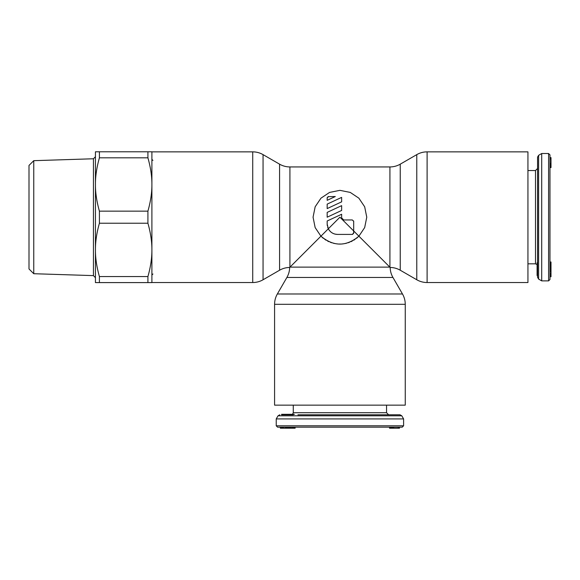 <?xml version="1.0" encoding="UTF-8"?>
<svg xmlns="http://www.w3.org/2000/svg" width="580" height="580" viewBox="0 0 580 580"><rect width="100%" height="100%" fill="white"/><g stroke="black" fill="none" stroke-linecap="round" stroke-linejoin="round"><path stroke-width="0.87" d="M538.602 279.067L537.573 277.284L537.573 157.107L538.602 155.324L538.602 279.067L541.705 280.88L541.705 153.512L548.593 153.512L548.593 280.88L549.971 279.502L549.971 154.889L548.593 153.512M537.573 264.118L537.095 262.733L537.095 275.529L537.573 275.529M549.971 261.986L551 261.986L549.971 262.022L549.971 217.195M551 276.529L549.971 276.529L551 276.747L551 262.022M551 265.937L549.971 265.937L549.971 266.64L551 266.64M551 263.936L549.971 263.936L549.971 264.85L551 264.85M551 270.454L549.971 270.454L549.971 271.056L551 271.056M551 268.562L549.971 268.562L549.971 269.555L551 269.555M551 167.453L549.971 167.453L551 167.569L551 157.622L549.971 157.622L551 157.891M551 165.271L549.971 165.271L549.971 167.417L551 167.417M551 158.92L549.971 158.92L549.971 164.858L551 164.858M549.971 276.74L551 276.74M549.971 276.37L551 276.37M549.971 275.449L551 275.449M549.971 275.058L551 275.058M549.971 274.296L551 274.296M549.971 273.659L551 273.659M549.971 274.028L551 274.028M549.971 267.916L551 267.916M549.971 267.757L551 267.757M549.971 267.25L551 267.25M549.971 263.008L551 263.008M549.971 262.435L551 262.435M549.971 271.629L551 271.629M549.971 271.476L551 271.476M549.971 167.25L551 167.25M549.971 166.873L551 166.873M549.971 166.083L551 166.083M549.971 164.031L551 164.031M549.971 163.408L551 163.408M297.917 414.787L400.004 414.787L401.788 415.809L278.045 415.809L276.232 418.92L403.6 418.92L403.6 425.8L276.232 425.8L277.61 427.177L402.223 427.177L403.6 425.8M292.994 414.787L294.372 414.301L281.575 414.301L281.575 414.787L292.994 414.787M280.735 428.214L280.357 427.177L280.357 428.214L295.118 428.214L295.118 427.177M282.054 428.214L282.054 427.177L281.655 427.177L281.655 428.214M283.453 428.214L283.453 427.177L282.808 427.177L282.808 428.214M393.073 428.214L393.073 427.177L399.482 427.177L399.482 428.214L389.695 428.214L389.695 427.177L389.542 428.214L389.542 427.177M392.247 428.214L392.247 427.177L391.841 427.177L391.841 428.214M280.372 427.177L280.372 428.214M280.582 427.177L280.582 428.214M283.083 427.177L283.083 428.214M289.195 427.177L289.195 428.214M289.355 427.177L289.355 428.214M289.855 427.177L289.855 428.214M290.464 427.177L290.464 428.214M291.174 427.177L291.174 428.214M292.255 427.177L292.255 428.214M293.168 427.177L293.168 428.214M294.096 427.177L294.096 428.214M294.676 427.177L294.676 428.214M295.082 427.177L295.082 428.214M285.476 427.177L285.476 428.214M285.628 427.177L285.628 428.214M286.049 427.177L286.049 428.214M286.658 427.177L286.658 428.214M287.549 427.177L287.549 428.214M288.55 427.177L288.55 428.214M389.854 427.177L389.854 428.214M390.238 427.177L390.238 428.214M391.022 427.177L391.022 428.214M393.704 427.177L393.704 428.214M398.192 427.177L398.192 428.214M399.214 427.177L399.214 428.214M147.915 157.825L99.412 157.825L99.412 151.786L95.439 151.786L95.439 282.598L151.895 282.598L151.895 249.893C151.946 241.686 150.619 232.798 147.915 223.235L147.915 211.156C150.619 201.594 151.946 192.705 151.895 184.491C151.946 176.284 150.619 167.395 147.915 157.825L147.915 151.786L151.895 151.786L151.895 282.532L252.728 282.532A20.655 20.655 0 0 0 263.052 279.763L279.582 270.222A20.655 20.655 0 0 1 289.652 267.452A20.655 20.655 0 0 1 286.89 277.457L277.349 293.988A20.655 20.655 0 0 0 274.579 304.312L274.579 405.145L405.253 405.145L405.253 304.312A20.655 20.655 0 0 0 402.484 293.988L392.943 277.457A20.655 20.655 0 0 1 390.173 267.452A20.655 20.655 0 0 1 400.243 270.222L416.774 279.763A20.655 20.655 0 0 0 427.105 282.532L527.938 282.532L527.938 151.858L427.105 151.858A20.655 20.655 0 0 0 416.774 154.628L400.243 164.169A20.655 20.655 0 0 1 389.92 166.938L289.913 166.938L289.913 267.199L302.1 255.012M289.913 166.938A20.655 20.655 0 0 1 279.582 164.169L263.052 154.628A20.655 20.655 0 0 0 252.728 151.858L151.895 151.858M358.868 198.179L364.668 206.792L366.763 217.195L364.675 206.799L358.875 198.179L350.269 192.422L339.916 190.341L329.556 192.422L320.957 198.179L315.157 206.799L313.062 217.195L315.172 206.77L320.979 198.157M389.92 166.938L389.92 267.199L358.904 236.183L364.682 227.57L366.763 217.195L364.682 227.563L358.926 236.154C346.245 246.718 333.587 246.718 320.928 236.183L289.978 267.126L389.847 267.126M313.062 217.195L315.15 227.57L320.928 236.183L315.15 227.577L313.062 217.195M320.928 236.183L328.316 228.795L327.178 224.076L327.178 220.994L341.635 214.252L341.635 217.884L343.701 219.95L352.306 219.95L353.684 221.328L353.684 230.963L339.916 217.195L328.316 228.795C330.353 232.392 333.42 234.262 337.502 234.407L352.306 234.407L353.684 233.03L353.684 230.963L353.568 233.573M341.635 210.453L327.178 217.195L327.178 212.389L341.635 205.646L341.635 210.453M341.635 201.847L327.178 208.59L327.178 204.124L341.635 197.381L341.635 201.847M328.555 196.54L327.178 197.918L327.178 200.325L335.298 196.54L328.005 196.656M357.671 237.329L356.461 238.344M355.025 239.388L353.756 240.2M352.263 241.041L350.943 241.671M349.472 242.288L348.072 242.774M346.543 243.216L345.107 243.535M343.592 243.788L342.142 243.955M340.656 244.035L339.177 244.035M337.676 243.948L336.24 243.796M334.711 243.535L333.29 243.216M331.745 242.774L330.353 242.28M328.853 241.657L327.57 241.041M326.04 240.185L324.771 239.366M323.364 238.337L322.154 237.329M352.306 234.407L352.742 234.335M327.178 224.076L327.301 225.692M327.7 227.317L327.968 228.049M343.701 219.95L343.142 219.871M343.026 219.835L342.599 219.631M341.75 218.573L341.635 217.884M353.684 221.328L353.633 220.965M358.904 236.183L353.684 230.963M327.25 197.468L327.178 197.918M328.316 228.795L328.715 229.499M329.164 230.166L329.462 230.557M332.507 233.117L333.587 233.638M334.718 234.023L335.124 234.124M335.276 234.161L337.502 234.407M93.438 158.775L93.438 275.616L33.756 273.716L33.756 160.674L93.438 158.768L95.439 156.709M33.756 273.716L29 268.961L29 165.43L33.756 160.674M99.412 157.825C96.708 167.395 95.381 176.284 95.439 184.491C95.381 192.705 96.708 201.594 99.412 211.156L99.412 223.235C96.708 232.798 95.381 241.686 95.439 249.893C95.381 258.107 96.708 266.996 99.412 276.558L99.412 282.598M147.915 151.786L99.412 151.786M151.895 249.893C151.946 258.107 150.619 266.996 147.915 276.558L99.412 276.558M147.915 282.598L147.915 276.558M147.915 223.235L99.412 223.235M147.915 211.156L99.412 211.156M527.938 263.835L535.507 263.835L535.507 170.549L537.573 168.483M293.27 405.145L293.27 412.721L386.555 412.721L388.622 414.787M427.105 151.858L427.105 282.532M416.774 154.628L416.774 279.763M400.243 164.169L400.243 270.222M286.89 277.457L392.943 277.457M277.349 293.988L402.484 293.988M274.579 304.312L405.253 304.312M252.728 282.532L252.728 151.858M263.052 279.763L263.052 154.628M279.582 270.222L279.582 164.169M541.705 280.88L548.593 280.88M535.507 263.835L537.095 264.574M527.938 170.549L535.507 170.549M538.602 155.324L541.705 153.512M276.232 418.92L276.232 425.8M278.045 415.809L279.828 414.787M293.27 412.721L292.53 414.301M386.555 405.145L386.555 412.721M401.788 415.809L403.6 418.92M152.924 273.992L151.895 275.029M152.924 160.392L151.895 159.362M93.438 275.616L95.439 277.682"/></g></svg>

